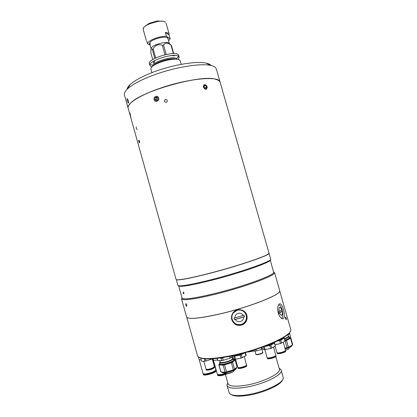 <?xml version="1.0" encoding="UTF-8"?>
<svg xmlns="http://www.w3.org/2000/svg" width="417" height="417" viewBox="0 0 417 417"><rect width="100%" height="100%" fill="white"/><g stroke="black" fill="none" stroke-linecap="round" stroke-linejoin="round"><path stroke-width="0.63" d="M151.929 72.636L150.928 69.102C150.657 67.794 152.21 66.209 155.593 64.348C161.322 61.481 167.373 59.772 173.753 59.209C176.5 59.058 178.413 59.303 179.492 59.949L180.217 60.814L181.223 64.348M152.804 66.115C151.053 62.487 172.643 55.539 176.443 58.536L177.058 59.256M152.95 66.006L156.453 63.488C161.535 60.939 166.904 59.422 172.57 58.927L176.876 59.235M151.136 48.695L151.303 48.054C152.533 44.843 166.138 40.996 168.869 43.081L169.312 43.477M173.409 53.611L171.017 45.177L171.439 45.458L173.753 53.611M173.931 55.435L174.421 55.967L174.27 55.435M151.965 66.85L150.876 66.465L149.896 65.438C147.639 61.033 173.905 52.558 178.445 56.264L179.18 57.15L178.163 59.438M149.896 65.438L149.39 63.639C147.118 59.188 173.378 50.702 177.934 54.46L178.669 55.357L179.18 57.15M178.58 56.358L176.563 58.615M152.893 65.313L149.99 64.447M164.965 54.757L162.281 45.276C158.481 43.889 155.416 45.046 153.081 48.753L152.288 49.279L154.848 58.349M153.081 48.753L155.682 57.947M162.281 45.276L163.537 45.026L166.211 54.476M171.017 45.177C167.848 42.591 165.351 42.539 163.537 45.026M174.004 55.711L170.334 55.696M155.082 60.324L153.779 63.212L153.258 61.351M152.288 49.279L151.069 48.94L150.839 52.782L152.742 59.527M165.356 32.37L169.078 35.012L169.156 34.027L168.531 33.209L165.356 32.37L166.472 36.31C160.055 35.799 148.03 40.423 147.446 43.576L146.763 41.174M168.145 39.172L167.65 37.869L166.56 37.421C162.849 36.336 152.898 39.156 150.308 42.023C149.39 42.977 149.244 43.749 149.87 44.338M169.391 43.55L167.931 38.406L167.28 37.666M149.823 42.602L150.261 44.296M166.472 36.31L170.172 38.88L169.078 35.012M150.11 45.192L147.446 43.576M168.593 40.741L170.172 38.88M137.104 129.598C136.197 128.551 135.942 127.654 136.354 126.919M167.337 100.424C165.83 98.834 164.866 99.152 164.449 101.373C165.94 102.957 166.904 102.639 167.337 100.424C165.83 98.834 164.871 99.152 164.449 101.373C165.94 102.957 166.904 102.639 167.337 100.424M139.507 141.191C138.772 139.606 138.569 139.825 138.892 141.848C139.58 143.448 139.784 143.229 139.507 141.191M268.96 253.416L268.298 254.057C264.816 256.648 243.591 263.977 220.197 270.466C196.788 276.971 177.72 280.844 176.266 279.645M130.495 116.598L176.057 279.437C176.141 281.058 194.666 277.451 218.612 270.852C242.548 264.279 264.795 256.643 268.329 253.995L269.028 253.129L220.098 82.128L218.664 80.387L214.969 79.079C199.581 74.825 141.754 91.187 130.891 102.869C128.65 104.964 127.727 106.726 128.134 108.154L129.869 114.373M128.723 105.392L130.928 102.811C141.78 91.146 199.54 74.799 214.911 79.048L218.148 80.09M130.776 117.281L130.354 114.461M130.354 114.451C129.802 112.726 129.557 112.267 129.619 113.075M154.16 99.679C154.905 102.869 159.596 101.107 158.632 97.99M158.627 97.985C157.814 94.795 153.148 96.551 154.154 99.668M206.837 86.038C204.658 83.817 203.491 84.177 203.35 87.122C205.404 90.041 206.691 90.025 207.223 87.075M138.892 141.848C139.58 143.443 139.784 143.229 139.507 141.196C138.772 139.606 138.569 139.825 138.892 141.848M207.155 86.788C205.049 83.848 203.809 83.958 203.433 87.106C205.545 90.046 206.785 89.936 207.155 86.788M204.106 86.277L205.539 85.438L204.226 85.548L203.976 87.059L205.055 88.456L206.368 88.341L206.613 86.835L204.669 87.961M205.539 85.438L206.613 86.835M158.554 98C157.782 94.867 153.201 96.614 154.181 99.658C154.936 102.78 159.529 101.055 158.554 98M157.553 100.012L157.913 98.245L156.724 97.062L155.176 97.651L154.816 99.418L156.005 100.596L157.553 100.012M156.849 100.278L156.339 99.772L154.816 99.418M157.412 97.745L156.693 98.016L156.339 99.772M156.693 98.016L155.176 97.651M130.297 114.487L129.63 112.699L130.761 117.255L130.297 114.487M130.646 116.223L129.869 113.45L130.646 116.223M185.846 305.244C185.617 303.295 185.899 303.107 186.691 304.676C186.884 306.631 186.602 306.818 185.846 305.244M183.256 293.104C183.761 294.167 183.954 294.053 183.824 292.765C183.298 291.707 183.105 291.822 183.256 293.104M269.017 253.301L268.876 253.609C268.022 255.861 237.826 266.082 209.98 273.271C190.522 278.238 179.336 280.401 176.433 279.771L177.767 285.374C179.112 286.833 190.444 284.894 211.758 279.567C241.506 272.004 272.796 260.912 270.68 259.082L269.022 253.286M212.144 280.156C191.127 285.405 179.946 287.297 178.606 285.833L182.193 298.301C184.747 299.755 195.959 298.077 215.839 293.26C244.008 286.312 273.995 275.277 273.682 272.41L270.211 259.911C272.296 261.751 241.459 272.713 212.144 280.156M273.656 271.952L274.532 272.895C274.897 275.825 244.466 287.058 215.855 294.1C195.672 298.979 184.293 300.662 181.723 299.156L181.979 297.894M181.546 298.88L186.607 316.972C188.281 319.594 199.863 318.463 221.349 313.568C251.31 306.521 282.262 293.995 279.708 290.628L274.537 272.567M221.375 313.61C202.401 317.983 191.043 319.349 187.296 317.707C191.043 319.349 202.401 317.983 221.375 313.61C248.787 307.152 278.186 295.773 279.505 291.613C278.186 295.773 248.787 307.152 221.375 313.61M127.122 100.539C126.747 97.922 127.237 98.162 128.587 101.258C128.848 103.922 128.363 103.682 127.122 100.539M127.076 89.337C127.216 87.956 128.212 86.387 130.057 84.625C134.675 80.361 142.776 76.061 154.358 71.719C173.389 64.63 196.735 60.887 206.123 63.103C208.625 63.634 210.293 64.453 211.138 65.552M220.093 82.113L216.345 69.014C215.865 67.34 213.916 66.141 210.502 65.412C200.426 63.066 174.869 67.205 154.024 74.94C141.353 79.668 132.523 84.323 127.534 88.889C125.011 91.297 123.985 93.34 124.454 95.019L128.123 108.128M220.087 82.086C219.738 75.394 186.566 78.542 157.991 89.003C138.668 95.858 126.586 103.979 128.118 108.107M285.442 318.15C286.255 320.016 286.536 320.115 286.286 318.437C285.515 316.555 285.233 316.461 285.442 318.15M290.112 331.739C288.022 337.791 259.854 349.967 233.374 355.592C215.308 359.318 203.944 359.934 199.29 357.442M186.733 317.238L197.601 355.977C200.249 359.725 212.086 359.475 233.113 355.227C262.653 348.966 292.828 335.059 290.779 329.607L279.739 290.915M278.264 313.24C277.331 308.684 277.665 305.598 279.26 303.977C280.792 303.284 282.184 305.108 283.424 309.456C284.707 313.923 284.712 316.951 283.451 318.531C281.595 319.297 279.87 317.53 278.264 313.24M231.763 319.683C231.143 317.28 231.524 315.059 232.9 313.021C236.376 307.683 245.378 309.086 246.848 315.304C247.708 319.448 246.343 322.591 242.741 324.728C237.586 326.438 233.921 324.754 231.763 319.683M232.253 320.981C234.807 324.734 238.196 325.807 242.423 324.212C246.025 322.117 247.406 319.021 246.567 314.918L245.457 312.568M281.558 318.426C282.747 317.467 283.091 315.252 282.596 311.78L281.475 307.897C280.62 305.958 279.703 304.853 278.728 304.577M279.051 311.661L278.473 311.952L278.895 313.417L279.473 313.125C281.611 316.649 282.538 315.971 282.246 311.082L281.923 309.44L279.051 311.661C278.785 306.761 279.713 306.088 281.835 309.633M282.246 311.082L279.473 313.125M281.767 309.68L282.335 310.884M282.127 310.926L278.869 313.318M282.147 309.795L281.475 307.897M241.203 324.41L242.459 323.915C245.749 321.934 247.005 319.057 246.218 315.273C244.576 311.103 241.568 309.419 237.19 310.222L233.28 312.995C231.946 314.944 231.576 317.066 232.165 319.354C233.807 323.535 236.82 325.218 241.203 324.41M235.016 317.874L234.02 318.119L234.453 319.641L235.449 319.401C237.289 323.634 244.211 321.622 243.559 317.045L244.503 316.722L244.07 315.205L235.016 317.874C234.37 313.297 241.287 311.291 243.127 315.523M244.998 312.823C242.934 310.206 240.291 309.273 237.059 310.024L233.155 312.786C231.498 315.325 231.336 317.957 232.681 320.673M243.559 317.045L235.449 319.401M244.06 315.205L244.503 316.722M244.477 316.691L234.443 319.604M275.147 346.272L276.94 352.553C277.018 353.762 285.046 351.812 285.536 350.462L283.289 342.248M277.513 352.871C278.003 353.798 284.795 352.063 285.207 350.906L285.244 350.791M277.055 352.709L277.164 353.35C277.248 354.565 285.275 352.62 285.76 351.26L285.551 350.421M277.039 352.907C277.123 354.122 285.145 352.172 285.635 350.817L285.671 350.582M277.79 340.725C280.417 340.017 282.028 339.297 282.622 338.568L282.606 338.119M276.799 341.215L279.656 340.585L280.5 343.54L275.178 344.708M274.433 342.326L274.579 342.847M279.656 340.585L284.196 338.359L284.373 338.041L283.299 337.707M284.373 338.041L285.03 341.294L280.5 343.54M284.196 338.359L285.03 341.294M280.803 340.189L281.642 343.144M264.878 349.712L267.125 357.619C267.208 358.86 275.251 356.889 275.825 355.487L273.568 347.132M265.394 346.094C269.043 345.511 271.535 344.614 272.874 343.405L272.895 343.019M261.939 347.377L262.402 349.008L264.237 349.743L263.414 346.84M263.674 346.741L269.773 345.495L270.628 348.503L264.237 349.743M264.331 346.689L265.186 349.686M269.773 345.495L274.454 343.201L274.652 342.873L273.854 342.592M274.652 342.873L275.303 346.188L270.628 348.503M274.454 343.201L275.303 346.188M270.941 345.094L271.795 348.096M269.83 357.869L273.688 356.816M267.24 357.781L267.354 358.427C267.443 359.673 275.486 357.708 276.054 356.3L275.856 355.425M267.224 357.979C267.313 359.219 275.356 357.254 275.929 355.847L275.976 355.586M267.714 357.953C268.235 358.886 275.017 357.134 275.496 355.941L275.543 355.81M235.553 359.324L237.799 367.299C237.883 368.534 245.707 366.574 246.504 365.115L244.289 356.624M232.332 355.816L233.098 358.531L234.677 359.365L233.828 356.342L240.15 355.117L241.005 358.151L234.677 359.365M234.735 356.295L235.589 359.324M232.66 355.748L233.828 356.342M236.731 354.831L236.929 355.524M245.41 352.61L246.197 355.383L245.936 355.743L241.005 358.151M240.15 355.117L245.128 352.683M245.081 352.735L245.936 355.743M241.344 354.705L242.199 357.734M233.984 355.456C234.479 356.415 241.688 354.653 243.283 353.183M240.536 367.533L244.388 366.428M237.919 367.46L238.034 368.117C238.117 369.358 245.941 367.398 246.739 365.933L246.577 364.979M237.904 367.664C237.987 368.899 245.811 366.939 246.609 365.48L246.697 365.146M238.399 367.632C238.931 368.555 245.504 366.809 246.176 365.573L246.265 365.381M203.793 361.242L205.993 369.092C207.093 369.697 209.391 369.285 212.894 367.862L214.411 366.579L212.248 358.881M200.713 358.088L201.64 358.354M200.822 358.359L201.453 361.028M204.257 358.782L204.945 361.237L201.63 361.242M205.461 358.875L206.061 361.018L204.945 361.237M211.184 358.87L211.315 359.334L206.061 361.018M212.331 358.808L211.315 359.334M208.552 369.248L210.012 369.186M211.065 368.873L212.326 368.117M206.113 369.243L206.212 369.879C207.312 370.484 209.615 370.077 213.113 368.649L214.63 367.361L214.385 366.772M206.092 369.441C207.192 370.046 209.49 369.639 212.993 368.211L214.51 366.924M206.545 369.384C207.697 369.827 209.756 369.431 212.722 368.211L214.093 367.127M201.171 360.022L199.164 359.631L203.032 373.46C203.121 375.175 214.14 372.329 215.62 370.202L215.829 369.624L212.785 358.776M203.934 373.924C204.909 375.076 213.905 372.574 215.136 370.807L215.313 370.51M203.178 373.668L203.329 374.523C203.418 376.249 214.442 373.408 215.923 371.271L215.813 369.879M203.162 373.934C203.251 375.654 214.275 372.808 215.756 370.677L215.964 370.093M213.301 359.824C213.572 360.371 214.969 360.429 217.486 359.986C214.969 360.429 213.577 360.371 213.301 359.824L213.004 358.761M217.455 374.315L217.617 375.191C217.982 375.879 219.634 375.936 222.569 375.368L228.146 373.543M217.445 374.581C217.81 375.264 219.462 375.321 222.397 374.753L226.415 373.58M218.263 374.602C218.894 375.003 220.327 374.982 222.563 374.534L226.16 373.486M220.525 374.555L221.755 374.69M213.306 359.84L217.304 374.096C217.674 374.774 219.321 374.831 222.256 374.257L225.654 373.309M292.27 343.222L289.45 332.771M292.39 343.629L292.322 343.123M292.536 344.14L292.463 343.306M285.145 340.757C287.808 339.845 289.382 339.011 289.878 338.255L289.773 337.869C289.273 338.63 287.699 339.464 285.035 340.371M289.445 337.212L289.825 337.546M284.973 340.136C287.532 339.256 289.049 338.453 289.528 337.723L289.174 337.066M285.155 341.116L287.037 347.705L288.418 347.22L286.495 340.486L290.55 338.276L292.458 344.953L292.656 344.557L290.748 337.89L289.846 337.619M290.55 338.276L290.748 337.89M287.037 347.705L284.978 348.148M285.197 340.934L286.495 340.486M292.458 344.953L288.418 347.22M288.251 335.982L288.981 336.389C288.986 337.087 287.537 337.947 284.639 338.969M289.096 333.199L289.32 333.986L286.698 335.388M289.32 333.986L289.33 332.922M287.897 334.747L288.34 336.3C288.356 336.92 287.084 337.687 284.53 338.604M284.54 338.635C287.365 337.624 288.668 336.806 288.46 336.17L288.256 336.013M235.099 359.949L237.065 366.924L234.578 369.248L232.587 362.185L235.099 359.949L237.065 366.908M235.094 359.939L234.145 359.777C235.131 361.695 220.291 366.131 219.577 364.135L219.696 363.499M219.535 364.041L219.686 364.536C220.405 366.538 235.24 362.097 234.255 360.179L234.145 359.777M233.723 359.407L234.078 359.647M219.848 363.238L219.712 363.874C220.452 365.855 235.245 361.341 233.859 359.563L233.463 359.266M233.364 369.827L226.546 371.948L224.549 364.865L231.372 362.754L233.364 369.827L234.578 369.248M231.372 362.754L232.587 362.185M225.107 372.193L220.947 371.948L218.977 364.938L223.121 365.12L225.107 372.193L226.546 371.948M223.121 365.12L224.549 364.865M220.76 371.615L220.947 371.948M219.524 364.005L218.795 364.625L218.977 364.938M220.082 361.8L219.999 362.055C220.457 362.957 222.876 362.795 227.255 361.581C231.065 360.304 232.884 359.225 232.717 358.344L232.514 358.177M233.718 360.179L233.285 358.63C233.077 359.59 231.112 360.684 227.385 361.92C222.97 363.16 220.395 363.369 219.65 362.545L220.072 361.753M232.154 356.916L232.603 358.495C232.519 359.365 230.731 360.382 227.229 361.544C223.204 362.681 220.854 362.868 220.176 362.118L219.723 360.502M232.498 358.13L233.035 358.307M232.545 356.577L231.31 357.65L230.877 356.118M229.579 356.384L230.09 358.208L223.272 360.314L222.615 357.989L224.101 357.385M231.31 357.65L230.09 358.208M219.79 358.036L221.187 358.25L221.839 360.569L217.716 360.439L217.132 358.37M222.615 357.989L221.187 358.25M223.272 360.314L221.839 360.569M217.716 360.439L217.533 360.132M275.814 356.582L279.38 369.097C281.522 373.356 261.709 382.921 244.706 385.433C234.703 386.856 229.136 386.257 228.005 383.635L225.461 374.591M279.15 368.3L280.891 369.519L281.194 370.15C283.482 374.674 262.58 384.818 244.617 387.445C234.067 388.925 228.198 388.274 227.01 385.48L227.781 382.837M227.01 385.48L229.376 393.32C231.445 395.644 237.221 396.15 246.702 394.842C263.56 392.465 283.555 383.087 283.284 378.063L281.194 370.15M282.372 380.137C280.797 385.162 262.491 393.309 247.312 395.457C239.217 396.598 233.859 396.317 231.242 394.607M251.639 350.796L251.795 351.349L256.366 350.864C259.15 350.4 260.933 349.727 261.72 348.836L262.017 347.648M251.795 351.349L248.412 352.052L248.334 351.781M261.72 348.737C261.417 349.462 259.906 350.129 257.169 350.749C255.793 350.984 255.027 350.947 254.865 350.645M154.248 65.12L156.015 63.926M153.555 65.568C155.911 62.154 169.855 57.848 175.104 58.927M162.067 21.257L157.397 20.98M149.495 23.216L145.95 25.567M162.218 21.267L157.365 20.97L149.515 23.19L145.814 25.661M165.278 22.07C164.017 21.189 161.744 20.918 158.455 21.257L148.739 24.009C145.502 25.567 143.677 27.095 143.26 28.585M143.224 29.529C142.942 27.772 144.782 25.932 148.739 24.009L149.515 23.19L157.365 20.97L158.455 21.257C161.76 20.907 164.063 21.194 165.367 22.122L165.408 22.195C161.582 18.577 141.274 25.322 143.224 29.529L146.32 40.491M285.165 348.81C288.934 347.768 291.207 346.704 291.989 345.62L292.036 345.276L291.999 345.63M287.621 349.456L285.546 350.139C287.787 349.462 288.971 348.92 289.09 348.518M285.541 350.129C287.532 349.597 288.746 349.039 289.179 348.456M291.942 345.808C291.17 346.876 288.929 347.929 285.207 348.956M221.771 372L221.86 372.266C222.615 374.393 237.455 369.942 236.434 367.898L236.35 367.606M231.576 372.563L228.375 373.496M223.971 372.923L226.05 373.403C226.619 374.357 233.51 372.345 233.494 371.224L235.006 369.697M236.434 367.898L236.392 368.289C236.481 370.405 223.09 374.325 222.058 372.48L221.953 372.391M261.72 348.836L261.36 347.58M256.366 350.864L255.96 349.43M254.969 351.015L255.871 354.195C256.033 354.507 256.804 354.549 258.186 354.314C260.917 353.705 262.434 353.027 262.726 352.287C263.461 352.782 262.027 353.548 258.415 354.596M262.434 352.756C262.267 353.407 260.933 354.017 258.425 354.591M174.952 59.162L173.274 59.094M155.942 63.999L154.551 64.937M156.453 63.488L155.593 64.348M172.57 58.927L173.753 59.209M151.116 48.753L149.656 43.576M151.303 48.054L151.069 48.94M168.869 43.081L171.158 45.255M166.049 23.071L169.156 34.027M182.193 298.301L181.723 299.156M273.682 272.41L274.532 272.895M130.057 84.625L127.534 88.889M206.123 63.103L210.502 65.412M242.423 324.212L242.741 324.728M282.319 318.744L283.451 318.531M237.065 355.503L236.866 354.799M241.057 354.356L240.901 353.804M199.164 359.631L198.403 356.921M288.981 336.389L289.408 337.895M288.46 336.17L288.934 336.29M227.583 373.606L232.295 372.225M220.77 371.683L218.805 364.687M219.999 362.055L219.639 362.42M219.65 362.545L220.103 364.15M217.033 358.38L217.544 360.194M232.717 358.344L233.067 358.427M227.864 383.134L226.942 384.787M279.239 368.597L280.891 369.519M261.73 348.784L262.726 352.287M258.363 354.606C256.439 354.794 255.611 354.659 255.871 354.195"/></g></svg>
